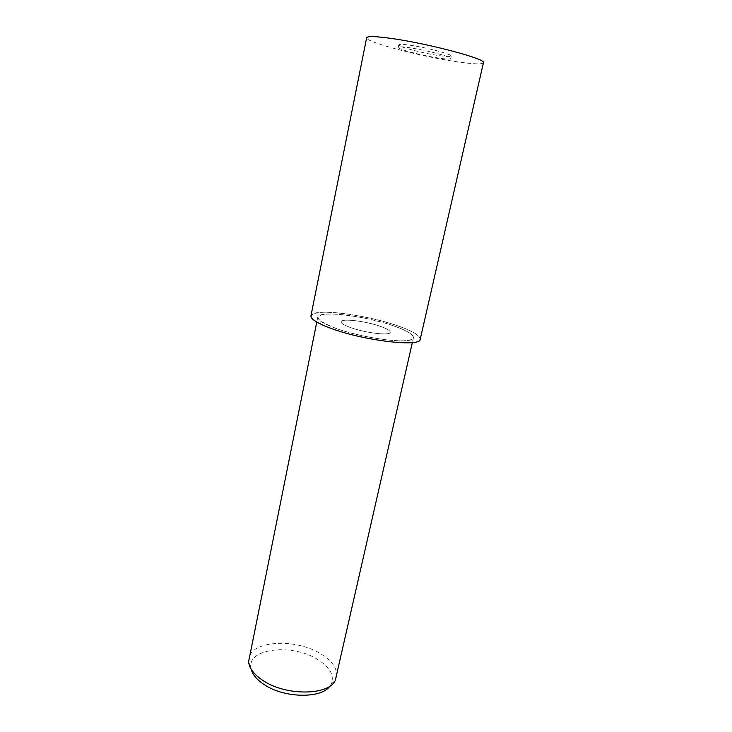 <?xml version="1.0" encoding="UTF-8"?>
<svg xmlns="http://www.w3.org/2000/svg" width="732" height="732" viewBox="0 0 732 732"><rect width="100%" height="100%" fill="white"/><g stroke="black" fill="none" stroke-linecap="round" stroke-linejoin="round"><path stroke-width="0.55" stroke-dasharray="3.66 2.75" d="M380.329 326.335C365.68 321.064 341.24 318.146 341.139 321.778C341.011 323.297 344.141 325.218 350.518 327.543C365.295 332.996 390.467 335.933 390.257 332.301C390.321 330.69 387.008 328.695 380.329 326.335C365.68 321.064 341.24 318.146 341.139 321.778C341.011 323.297 344.141 325.218 350.518 327.543C365.295 332.996 390.467 335.933 390.257 332.301C390.321 330.69 387.008 328.695 380.329 326.335M438.797 58.066C422.483 55.696 397.202 49.053 398.235 47.324C398.592 46.574 402.335 46.711 409.472 47.726C426.015 50.051 452.129 56.968 450.683 58.569C450.198 59.329 446.236 59.164 438.797 58.066M336.464 677.21C337.717 668.957 332.575 661.216 321.028 654.005C296.368 638.167 251.607 640.18 248.816 658.416M393.624 325.859C365.241 315.785 318.283 310.094 317.77 317.176C317.478 320.049 323.407 323.736 335.54 328.229C364.399 339.026 414.156 344.763 413.452 337.69C413.507 334.442 406.891 330.498 393.624 325.859C373.805 319.042 344.443 313.644 328.677 314.001C312.509 315.117 314.797 319.866 335.54 328.229C356.2 335.75 389.936 341.789 404.805 340.728C419.985 339.785 413.617 332.657 393.624 325.859M329.922 686.067L331.111 684.237C334.661 675.755 330.297 667.575 318.008 659.688C293.495 643.657 248.551 647.71 250.82 667.026L251.149 669.176M409.993 45.219C426.555 47.507 452.687 54.47 451.223 56.117C450.729 56.904 446.767 56.757 439.319 55.669C422.995 53.326 397.696 46.647 398.748 44.872C399.105 44.094 402.856 44.213 409.993 45.219M420.223 339.273C420.26 335.54 412.656 331.02 397.412 325.703C365.058 314.257 311.622 307.751 310.944 315.849M483.422 62.76C482.132 64.535 473.009 64.16 456.063 61.644C420.113 56.391 364.884 41.87 366.65 37.735M331.093 328.412C354.736 337.049 393.615 344.003 410.487 342.722C427.726 341.579 420.131 333.417 397.385 325.703C374.848 317.972 341.661 311.859 323.617 312.225C304.997 313.433 307.486 318.823 331.093 328.412M398.235 47.324L398.748 44.872M317.77 317.176L316.773 322.098M250.82 667.026L248.606 661.682M331.111 684.237L335.32 680.275M413.452 337.69L412.345 342.585M450.683 58.569L451.223 56.117"/><path stroke-width="1.1" d="M316.773 322.098L248.606 661.682C249.173 668.17 253.858 674.382 262.66 680.312C285.498 696.159 328.942 695.656 335.32 680.275L412.345 342.585M251.149 669.176C252.513 674.547 256.749 679.616 263.859 684.383C283.815 698.227 321.522 698.877 329.922 686.067M310.944 315.849C310.597 319.106 317.304 323.297 331.065 328.412C364.042 340.792 421.129 347.361 420.223 339.273L483.422 62.76C487.238 59.255 427.891 43.389 390.787 38.366C375.351 36.252 367.308 36.042 366.65 37.735L310.944 315.849"/></g></svg>
